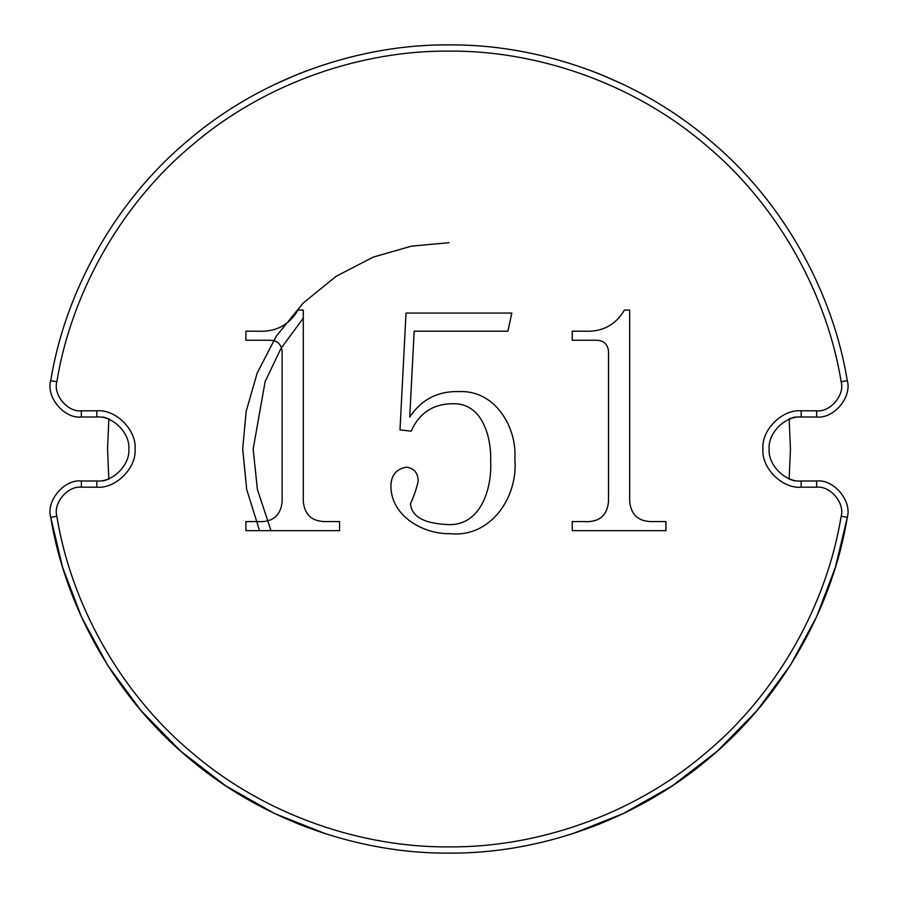 <?xml version="1.0" encoding="UTF-8"?>
<svg xmlns="http://www.w3.org/2000/svg" width="898" height="898" viewBox="0 0 898 898"><rect width="100%" height="100%" fill="white"/><g stroke="black" fill="none" stroke-linecap="round" stroke-linejoin="round"><path stroke-width="1.35" d="M571.846 833.973L623.347 813.554L672.4 785.739L717.435 751.065L757.093 710.486L790.33 665.317L816.495 617.049L835.421 567.233L847.285 517.327C833.467 602.771 785.615 694.637 709.465 757.957C634.19 822.299 535.545 853.931 449 853.1C362.455 853.931 263.81 822.299 188.535 757.957C112.385 694.637 64.533 602.771 50.715 517.327L62.579 567.233L81.505 617.049L107.67 665.317L140.907 710.486L180.565 751.065L225.6 785.739L274.653 813.554L326.154 833.973M379.394 847.061L371.357 845.568M274.126 813.307L296.699 823.298M297.586 823.657L301.616 825.262M303.861 826.138L308.351 827.833M449 51.119C363.78 50.299 266.661 81.437 192.542 144.803C117.559 207.135 70.448 297.597 56.843 381.729C52.971 394.873 67.732 412.395 81.359 410.801L96.838 410.801C115.741 409.084 136.754 430.097 135.048 449C136.754 467.903 115.741 488.916 96.838 487.199L81.359 487.199C67.732 485.605 52.971 503.127 56.843 516.271C70.448 600.403 117.559 690.865 192.542 753.197C266.661 816.563 363.78 847.701 449 846.881C534.22 847.701 631.339 816.563 705.458 753.197C780.441 690.865 827.552 600.403 841.157 516.271C845.029 503.127 830.268 485.605 816.641 487.199L801.162 487.199C782.259 488.916 761.246 467.903 762.952 449C761.246 430.097 782.259 409.084 801.162 410.801L816.641 410.801C830.268 412.395 845.029 394.873 841.157 381.729C827.552 297.597 780.441 207.135 705.458 144.803C631.339 81.437 534.22 50.299 449 51.119M56.843 516.271L50.715 517.327C45.865 500.882 64.33 478.982 81.359 480.991L96.838 480.991C112.665 482.417 130.255 464.827 128.829 449C130.255 433.173 112.665 415.583 96.838 417.009L81.359 417.009C64.33 419.018 45.865 397.118 50.715 380.673C64.533 295.229 112.385 203.363 188.535 140.043C263.81 75.701 362.455 44.069 449 44.9C535.545 44.069 634.19 75.701 709.465 140.043C785.615 203.363 833.467 295.229 847.285 380.673C852.135 397.118 833.67 419.018 816.641 417.009L801.162 417.009C785.335 415.583 767.745 433.173 769.171 449C767.745 464.827 785.335 482.417 801.162 480.991L816.641 480.991C833.67 478.982 852.135 500.882 847.285 517.327L841.157 516.271M794.921 480.991L789.118 479.139M789.118 418.861L794.921 417.009M526.621 845.579L518.595 847.061M629.678 501.421C631.013 515.261 638.938 521.985 653.43 521.581L665.946 521.581L665.946 530.651L572.262 530.651L572.262 521.581L583.925 521.581C598.876 522.501 607.07 515.879 608.518 501.701L608.518 351.455C607.71 343.878 603.4 340.151 595.587 340.263L572.262 340.263L572.262 331.194L584.014 331.194C602.03 332.215 615.512 325.166 624.436 310.034L629.678 310.034L629.678 501.421C631.013 515.261 638.938 521.985 653.43 521.581M514.835 458.833C518.404 496.572 491.049 538.104 449.674 533.67C423.048 534.164 391.326 516.047 390.933 486.738C390.866 475.637 395.996 469.126 406.323 467.185C414.214 468.217 418.154 472.999 418.131 481.541C416.324 489.186 413.776 496.583 410.476 503.733C412.103 521.457 434.52 523.961 448.674 524.612C481.395 525.532 492.115 487.547 490.656 461C491.509 437.506 482.507 403.168 453.4 403.718C433.442 403.651 419.377 412.799 411.183 431.163L399.992 429.884L406.042 313.054L511.815 313.054L507.898 331.194L414.158 331.194L409.724 417.132C421.544 399.307 438.213 390.81 459.731 391.629C494.809 390.147 517.113 426.954 514.835 458.833C518.404 496.572 491.049 538.104 449.674 533.67C423.048 534.164 391.326 516.047 390.933 486.738C390.866 475.637 395.996 469.126 406.323 467.185M303.288 501.421C304.635 515.261 312.549 521.985 327.04 521.581L339.556 521.581L339.556 530.651L245.872 530.651L245.872 521.581L257.535 521.581C272.487 522.501 280.681 515.879 282.129 501.701L282.129 351.455C281.321 343.878 277.011 340.151 269.198 340.263L245.872 340.263L245.872 331.194L257.625 331.194C275.641 332.215 289.122 325.166 298.046 310.034L303.288 310.034L303.288 501.421C304.635 515.261 312.549 521.985 327.04 521.581M271.005 530.651L257.4 489.477L253.169 449L265.123 381.616L280.951 348.446L303.288 318.161L280.951 348.446L265.123 381.616L253.169 449L257.4 489.477L271.005 530.651M274.126 84.693L296.789 74.669M298.001 74.175L300.841 73.041M303.681 71.93L306.936 70.695M601.301 74.702L623.874 84.693M600.414 74.343L596.384 72.738M594.139 71.862L589.649 70.167M623.874 813.307L601.211 823.331M599.999 823.825L597.159 824.959M594.319 826.07L591.064 827.305M108.883 418.861L103.079 417.009M103.079 480.991L108.883 479.139M282.129 351.455C281.321 343.878 277.011 340.151 269.198 340.263M448.674 524.612C481.395 525.532 492.115 487.547 490.656 461C491.509 437.506 482.507 403.168 453.4 403.718M418.131 481.541C416.324 489.186 413.776 496.583 410.476 503.733M608.518 351.455C607.71 343.878 603.4 340.151 595.587 340.263M449 242.696L411.464 246.142L373.063 257.176L336.11 276.326L303.12 303.12L276.326 336.11L257.176 373.063L246.142 411.464L242.696 449L246.692 489.421L259.533 530.651M108.838 419.344L107.547 449L108.838 478.656M789.162 478.656L790.453 449L789.162 419.344M56.843 381.729L50.715 380.673M847.285 380.673L841.157 381.729M81.359 410.801L81.359 417.009M816.641 417.009L816.641 410.801M96.838 410.801L96.838 417.009M801.162 417.009L801.162 410.801M96.838 487.199L96.838 480.991M801.162 480.991L801.162 487.199M81.359 487.199L81.359 480.991M816.641 480.991L816.641 487.199"/></g></svg>
